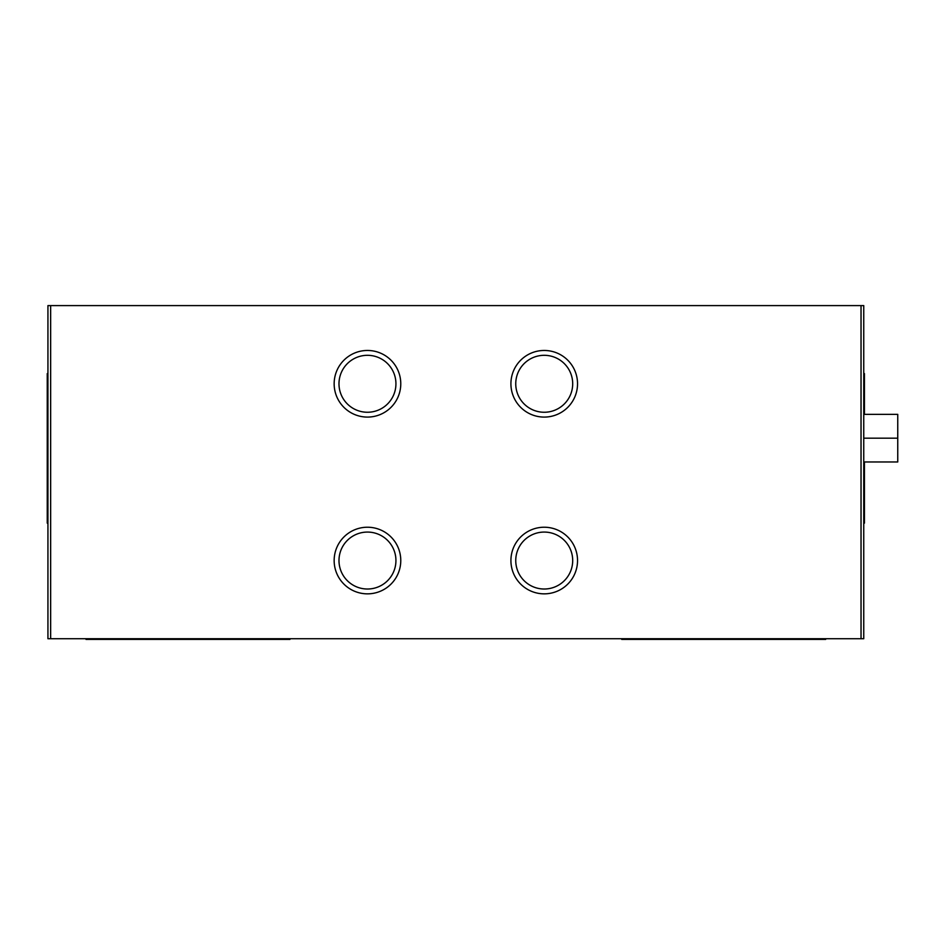 <?xml version="1.0" encoding="UTF-8"?>
<svg xmlns="http://www.w3.org/2000/svg" width="945" height="945" viewBox="0 0 945 945"><rect width="100%" height="100%" fill="white"/><g stroke="black" fill="none" stroke-linecap="round" stroke-linejoin="round"><path stroke-width="1.42" d="M861.037 305.601L47.935 305.601L47.935 638.726L863.754 638.726L863.754 305.601L861.037 305.601L861.037 638.726M510.914 383.776A33.311 33.311 0 0 1 544.226 350.465A33.311 33.311 0 0 1 577.537 383.776A33.311 33.311 0 0 1 544.226 417.088A33.311 33.311 0 0 1 510.914 383.776M572.694 383.776A28.468 28.468 0 0 0 529.991 359.124A28.468 28.468 0 0 0 529.991 408.441A28.468 28.468 0 0 0 572.694 383.776M510.914 560.539A33.311 33.311 0 0 1 544.226 527.227A33.311 33.311 0 0 1 577.537 560.539A33.311 33.311 0 0 1 544.226 593.85A33.311 33.311 0 0 1 510.914 560.539M572.694 560.539A28.468 28.468 0 0 0 529.991 535.886A28.468 28.468 0 0 0 529.991 585.203A28.468 28.468 0 0 0 572.694 560.539M334.152 383.776A33.311 33.311 0 0 1 367.463 350.465A33.311 33.311 0 0 1 400.774 383.776A33.311 33.311 0 0 1 367.463 417.088A33.311 33.311 0 0 1 334.152 383.776M395.931 383.776A28.468 28.468 0 0 0 353.229 359.124A28.468 28.468 0 0 0 353.229 408.441A28.468 28.468 0 0 0 395.931 383.776M86.007 638.726L86.007 639.399L289.961 639.399L289.961 638.726M621.727 638.726L621.727 639.399L825.682 639.399L825.682 638.726M47.935 523.152L47.25 523.152L47.25 373.582L47.935 373.582M863.754 523.152L864.439 523.152L864.439 461.963M864.439 414.371L864.439 373.582L863.754 373.582M334.152 560.539A33.311 33.311 0 0 1 367.463 527.227A33.311 33.311 0 0 1 400.774 560.539A33.311 33.311 0 0 1 367.463 593.85A33.311 33.311 0 0 1 334.152 560.539M395.931 560.539A28.468 28.468 0 0 0 353.229 535.886A28.468 28.468 0 0 0 353.229 585.203A28.468 28.468 0 0 0 395.931 560.539M50.652 305.601L50.652 638.726M863.754 414.371L897.75 414.371L897.75 461.963L863.754 461.963M897.75 438.173L863.754 438.173"/></g></svg>
